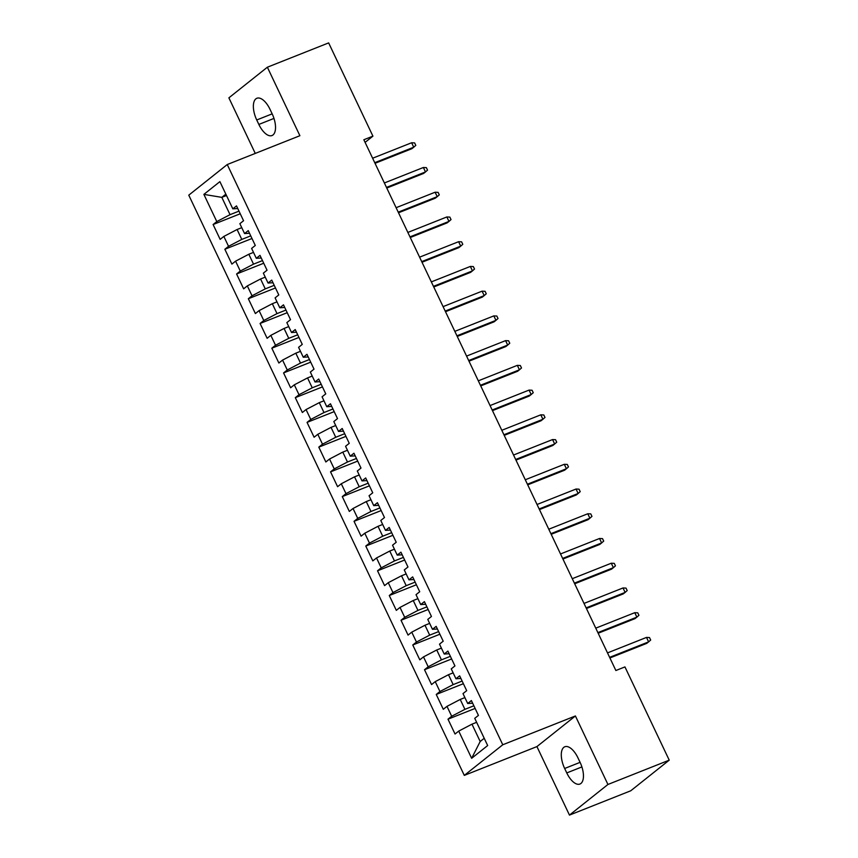<?xml version="1.0" encoding="UTF-8"?>
<svg xmlns="http://www.w3.org/2000/svg" width="858" height="858" viewBox="0 0 858 858"><rect width="100%" height="100%" fill="white"/><g stroke="black" fill="none" stroke-linecap="round" stroke-linejoin="round"><path stroke-width="1.29" d="M569.465 815.1L607.936 784.469L575.407 715.958L536.926 746.589L569.465 815.1L630.748 790.786L669.229 760.156L624.946 666.913L615.872 670.516L363.846 139.747L372.919 136.143L328.646 42.9L267.364 67.214L228.882 97.844L255.266 153.421M536.926 746.589L464.296 775.396L188.771 195.163L227.252 164.532L502.767 744.765L464.296 775.396M226.491 195.517L221.814 197.361L203.882 194.38L216.795 221.589L213.106 224.528L220.152 239.371L223.841 236.433L228.539 246.321L224.85 249.26L231.896 264.103L235.585 261.164L240.283 271.053L236.594 273.992L243.64 288.835L247.329 285.896L252.027 295.785L248.337 298.723L255.384 313.567L259.084 310.628L263.781 320.517L260.081 323.466L267.128 338.299L270.828 335.36L275.525 345.259L271.825 348.198L278.871 363.031L282.572 360.092L287.269 369.991L283.569 372.93L290.615 387.762L294.315 384.824L299.013 394.723L295.313 397.662L302.359 412.505L306.059 409.556L310.757 419.455L307.057 422.393L314.103 437.237L317.803 434.298L322.501 444.187L318.801 447.125L325.847 461.969L329.547 459.03L334.245 468.918L330.544 471.857L337.591 486.701L341.291 483.762L345.989 493.65L342.288 496.589L349.335 511.432L353.035 508.494L357.732 518.382L354.032 521.321L361.079 536.164L364.779 533.226L369.476 543.114L365.776 546.063L372.822 560.896L376.523 557.957L381.22 567.857L377.531 570.795L384.577 585.628L388.266 582.689L392.964 592.588L389.275 595.527L396.321 610.36L400.01 607.421L404.708 617.32L401.018 620.259L408.065 635.102L411.754 632.153L416.452 642.052L412.762 644.991L419.809 659.834L423.498 656.896L428.196 666.784L424.506 669.723L431.553 684.566L435.242 681.627L439.94 691.516L436.25 694.454L443.296 709.298L446.986 706.359L451.683 716.248L447.994 719.186L455.04 734.03L458.73 731.091L471.964 724.173L480.19 741.494L484.212 738.288M203.882 194.38L219.895 181.628L232.818 208.837L237.763 208.537M480.19 741.494L471.643 758.3L487.666 745.548L474.742 718.339L478.432 715.4L471.385 700.557L467.696 703.496L462.998 693.607L466.688 690.669L459.641 675.825L455.952 678.764L451.254 668.875L454.944 665.937L447.897 651.093L444.208 654.032L439.511 644.144L443.2 641.205L436.154 626.361L432.464 629.3L427.767 619.412L431.456 616.473L424.41 601.63L420.72 604.568L416.023 594.68L419.712 591.73L412.666 576.898L408.976 579.836L404.279 569.937L407.968 566.999L400.922 552.166L397.233 555.105L392.535 545.205L396.224 542.267L389.178 527.434L385.489 530.373L380.791 520.474L384.481 517.535L377.434 502.691L373.745 505.641L369.047 495.742L372.737 492.803L365.69 477.96L362.001 480.898L357.303 471.01L360.993 468.071L353.946 453.228L350.257 456.166L345.56 446.278L349.249 443.339L342.203 428.496L338.513 431.435L333.816 421.546L337.505 418.607L330.459 403.764L326.769 406.703L322.072 396.814L325.761 393.876L318.715 379.032L315.025 381.971L310.328 372.082L314.017 369.133L306.971 354.3L303.282 357.239L298.584 347.34L302.273 344.401L295.227 329.569L291.538 332.507L286.84 322.608L290.53 319.669L283.483 304.837L279.794 307.775L275.096 297.876L278.786 294.938L271.739 280.094L268.05 283.043L263.352 273.144L267.042 270.206L259.995 255.362L256.306 258.301L251.608 248.412L255.298 245.474L248.252 230.63L244.562 233.569L239.865 223.681L243.554 220.742L236.508 205.899L232.818 208.837M471.643 758.3L458.73 731.091M473.873 705.791L464.918 709.341L460.22 699.442L464.897 697.597M451.683 716.248L464.918 709.341M446.986 706.359L460.22 699.442M462.13 681.059L453.174 684.609L448.477 674.71L453.153 672.854M439.94 691.516L453.174 684.609M435.242 681.627L448.477 674.71M467.696 703.496L472.64 703.195M450.386 656.316L441.43 659.866L436.733 649.978L441.398 648.122M428.196 666.784L441.43 659.866M423.498 656.896L436.733 649.978M455.952 678.764L460.896 678.464M438.642 631.585L429.686 635.135L424.989 625.246L429.654 623.391M416.452 642.052L429.686 635.135M411.754 632.153L424.989 625.246M444.208 654.032L449.152 653.732M426.898 606.853L417.943 610.403L413.245 600.514L417.91 598.659M404.708 617.32L417.943 610.403M400.01 607.421L413.245 600.514M432.464 629.3L437.408 629M415.154 582.121L406.199 585.671L401.501 575.782L406.166 573.927M392.964 592.588L406.199 585.671M388.266 582.689L401.501 575.782M420.72 604.568L425.665 604.268M403.41 557.389L394.455 560.939L389.757 551.05L394.423 549.195M381.22 567.857L394.455 560.939M376.523 557.957L389.757 551.05M408.976 579.836L413.921 579.536M391.666 532.657L382.711 536.207L378.013 526.308L382.679 524.463M369.476 543.114L382.711 536.207M364.779 533.226L378.013 526.308M397.233 555.105L402.177 554.804M379.922 507.925L370.967 511.475L366.269 501.576L370.935 499.731M357.732 518.382L370.967 511.475M353.035 508.494L366.269 501.576M385.489 530.373L390.433 530.072M368.179 483.193L359.223 486.743L354.526 476.844L359.191 475M345.989 493.65L359.223 486.743M341.291 483.762L354.526 476.844M373.745 505.641L378.689 505.341M356.435 458.462L347.479 462.012L342.782 452.112L347.447 450.257M334.245 468.918L347.479 462.012M329.547 459.03L342.782 452.112M362.001 480.898L366.945 480.598M344.68 433.719L335.735 437.269L331.038 427.381L335.703 425.525M322.501 444.187L335.735 437.269M317.803 434.298L331.038 427.381M350.257 456.166L355.201 455.866M332.936 408.987L323.992 412.537L319.294 402.649L323.959 400.793M310.757 419.455L323.992 412.537M306.059 409.556L319.294 402.649M338.513 431.435L343.457 431.134M321.192 384.255L312.248 387.805L307.55 377.917L312.215 376.061M299.013 394.723L312.248 387.805M294.315 384.824L307.55 377.917M326.769 406.703L331.714 406.402M309.448 359.523L300.504 363.073L295.806 353.185L300.472 351.33M287.269 369.991L300.504 363.073M282.572 360.092L295.806 353.185M315.025 381.971L319.97 381.671M297.705 334.792L288.76 338.342L284.062 328.453L288.728 326.598M275.525 345.259L288.76 338.342M270.828 335.36L284.062 328.453M303.282 357.239L308.226 356.939M285.961 310.06L277.016 313.61L272.318 303.711L276.984 301.866M263.781 320.517L277.016 313.61M259.084 310.628L272.318 303.711M291.538 332.507L296.482 332.207M274.217 285.328L265.272 288.878L260.575 278.979L265.24 277.134M252.027 295.785L265.272 288.878M247.329 285.896L260.575 278.979M279.794 307.775L284.738 307.475M262.473 260.596L253.528 264.146L248.831 254.247L253.496 252.402M240.283 271.053L253.528 264.146M235.585 261.164L248.831 254.247M268.05 283.043L272.994 282.743M250.729 235.864L241.784 239.414L237.087 229.515L241.752 227.67M228.539 246.321L241.784 239.414M223.841 236.433L237.087 229.515M256.306 258.301L261.25 258.001M238.985 211.132L230.041 214.672L221.814 197.361L225.847 194.155M216.795 221.589L230.041 214.672M244.562 233.569L249.506 233.269M607.936 784.469L669.229 760.156M227.252 164.532L299.892 135.714L267.364 67.214M575.407 715.958L502.767 744.765M365.09 142.374L372.919 136.143M476.64 722.329L471.964 724.173M270.045 109.384A17.664 8.226 -111.6 0 0 256.874 98.262A17.664 8.226 -111.6 0 0 256.735 119.981L258.848 124.431A17.664 8.226 -111.6 0 0 272.007 135.543A17.664 8.226 -111.6 0 0 272.158 113.835L270.045 109.384M566.773 772.929A17.664 8.226 -111.6 0 0 579.944 784.04A17.664 8.226 -111.6 0 0 580.083 762.333L577.97 757.882A17.664 8.226 -111.6 0 0 564.811 746.76A17.664 8.226 -111.6 0 0 564.661 768.478L566.773 772.929L581.906 766.923M213.106 224.528L240.24 213.771M224.85 249.26L251.984 238.503M236.594 273.992L263.728 263.234M248.337 298.723L275.472 287.966M260.081 323.466L287.216 312.698M271.825 348.198L298.959 337.43M283.569 372.93L310.703 362.162M295.313 397.662L322.447 386.894M307.057 422.393L334.191 411.636M318.801 447.125L345.935 436.368M330.544 471.857L357.679 461.1M342.288 496.589L369.423 485.832M354.032 521.321L381.166 510.564M365.776 546.063L392.91 535.295M377.531 570.795L404.654 560.027M389.275 595.527L416.398 584.759M401.018 620.259L428.153 609.491M412.762 644.991L439.897 634.223M424.506 669.723L451.64 658.965M436.25 694.454L463.384 683.697M447.994 719.186L475.128 708.429M375.032 163.31L411.861 148.702L413.738 147.211L374.731 162.688M411.625 142.76L414.629 142.911L415.798 145.388L413.738 147.211L411.625 142.76L372.619 158.226M386.776 188.041L423.605 173.434L425.482 171.943L386.475 187.419M423.369 167.492L426.372 167.642L427.541 170.12L425.482 171.943L423.369 167.492L384.363 182.969M398.52 212.773L435.349 198.166L437.226 196.675L398.219 212.151M435.113 192.224L438.116 192.374L439.285 194.852L437.226 196.675L435.113 192.224L396.106 207.7M410.263 237.516L447.093 222.898L448.97 221.418L409.963 236.883M446.857 216.956L449.86 217.106L451.029 219.584L448.97 221.418L446.857 216.956L407.85 232.432M422.007 262.248L458.837 247.64L460.714 246.149L421.707 261.615M458.601 241.699L461.604 241.849L462.784 244.316L460.714 246.149L458.601 241.699L419.594 257.164M433.751 286.98L470.581 272.372L472.458 270.881L433.451 286.347M470.345 266.43L473.348 266.581L474.528 269.047L472.458 270.881L470.345 266.43L431.338 281.896M445.495 311.711L482.325 297.104L484.202 295.613L445.195 311.079M482.089 291.162L485.092 291.312L486.272 293.779L484.202 295.613L482.089 291.162L443.082 306.628M457.239 336.443L494.069 321.836L495.945 320.345L456.939 335.81M493.833 315.894L496.836 316.044L498.015 318.511L495.945 320.345L493.833 315.894L454.826 331.36M468.983 361.175L505.812 346.568L507.689 345.077L468.683 360.542M505.576 340.626L508.579 340.776L509.759 343.254L507.689 345.077L505.576 340.626L466.57 356.091M480.727 385.907L517.567 371.299L519.433 369.809L480.426 385.285M517.32 365.358L520.323 365.508L521.503 367.985L519.433 369.809L517.32 365.358L478.314 380.823M492.471 410.639L529.311 396.031L531.177 394.541L492.17 410.017M529.064 390.09L532.067 390.24L533.247 392.717L531.177 394.541L529.064 390.09L490.057 405.566M504.214 435.371L541.055 420.763L542.921 419.272L503.914 434.749M540.808 414.822L543.811 414.972L544.991 417.449L542.921 419.272L540.808 414.822L501.801 430.298M515.958 460.113L552.799 445.495L554.665 444.004L515.658 459.48M552.552 439.553L555.555 439.704L556.735 442.181L554.665 444.004L552.552 439.553L513.545 455.03M527.702 484.845L564.543 470.238L566.409 468.747L527.413 484.212M564.296 464.296L567.299 464.435L568.479 466.913L566.409 468.747L564.296 464.296L525.289 479.761M539.446 509.577L576.286 494.969L578.153 493.479L539.156 508.944M576.04 489.028L579.043 489.178L580.222 491.645L578.153 493.479L576.04 489.028L537.033 504.493M551.19 534.309L588.03 519.701L589.896 518.211L550.9 533.676M587.784 513.76L590.787 513.91L591.966 516.377L589.896 518.211L587.784 513.76L548.777 529.225M562.934 559.041L599.774 544.433L601.64 542.942L562.644 558.408M599.528 538.492L602.53 538.642L603.71 541.108L601.64 542.942L599.528 538.492L560.521 553.957M574.678 583.772L611.518 569.165L613.384 567.674L574.388 583.14M611.271 563.223L614.274 563.374L615.454 565.851L613.384 567.674L611.271 563.223L572.265 578.689M586.422 608.504L623.262 593.897L625.128 592.406L586.132 607.882M623.015 587.955L626.018 588.105L627.198 590.583L625.128 592.406L623.015 587.955L584.019 603.421M598.176 633.236L635.006 618.629L636.872 617.138L597.876 632.614M634.759 612.687L637.762 612.837L638.942 615.315L636.872 617.138L634.759 612.687L595.763 628.163M609.92 657.968L646.75 643.361L648.616 641.87L609.62 657.346M646.503 637.419L649.506 637.569L650.686 640.047L648.616 641.87L646.503 637.419L607.507 652.895M272.168 113.857L256.735 119.981M273.981 118.425L258.848 124.431M580.094 762.354L564.661 768.478"/></g></svg>
